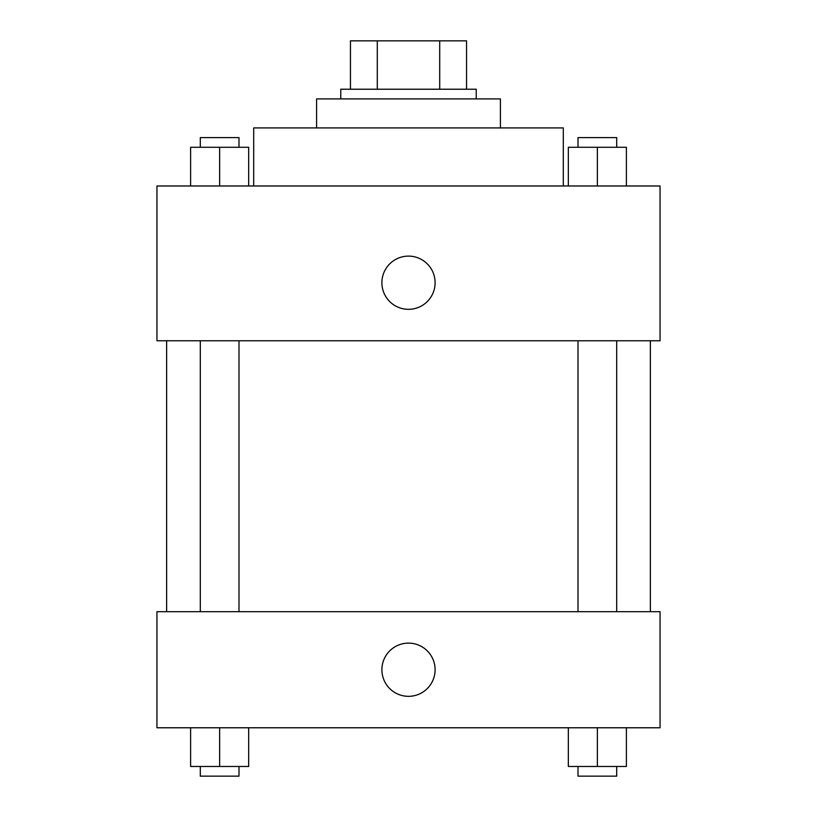 <?xml version="1.0" encoding="UTF-8"?>
<svg xmlns="http://www.w3.org/2000/svg" width="817" height="817" viewBox="0 0 817 817"><rect width="100%" height="100%" fill="white"/><g stroke="black" fill="none" stroke-linecap="round" stroke-linejoin="round"><path stroke-width="1.23" d="M377.291 89.227L377.291 40.85L350.452 40.85L350.452 89.227L350.452 40.85M377.291 40.85L466.548 40.85L466.548 89.227M439.709 89.227L439.709 40.85M340.771 98.898L340.771 89.227L476.229 89.227L476.229 98.898M316.587 127.922L316.587 98.898L500.413 98.898L500.413 127.922M253.699 185.98L253.699 127.922L563.301 127.922L563.301 185.98M156.946 185.98L660.054 185.98L660.054 340.771L156.946 340.771L156.946 185.98M381.896 282.723A26.604 26.604 0 0 1 421.807 259.683A26.604 26.604 0 0 1 421.807 305.762A26.604 26.604 0 0 1 381.896 282.723M156.946 611.678L660.054 611.678L660.054 727.773L156.946 727.773L156.946 611.678M408.5 696.329A26.604 26.604 0 0 1 385.461 656.419A26.604 26.604 0 0 1 431.539 656.419A26.604 26.604 0 0 1 408.5 696.329M568.336 727.773L568.336 766.479L626.384 766.479L626.384 727.773L626.384 766.479M597.36 766.479L597.36 727.773M616.702 766.479L616.702 776.15L578.007 776.15L578.007 766.479M190.616 727.773L190.616 766.479L248.664 766.479L248.664 727.773L248.664 766.479M219.64 766.479L219.64 727.773M238.993 766.479L238.993 776.15L200.298 776.15L200.298 766.479M568.336 185.98L568.336 147.274L626.384 147.274L626.384 185.98L626.384 147.274M597.36 185.98L597.36 147.274M616.702 147.274L616.702 137.603L578.007 137.603L578.007 147.274M190.616 185.98L190.616 147.274L248.664 147.274L248.664 185.98L248.664 147.274M219.64 185.98L219.64 147.274M238.993 147.274L238.993 137.603L200.298 137.603L200.298 147.274M650.373 611.678L650.373 340.771M166.627 611.678L166.627 340.771M578.007 340.771L578.007 611.678M616.702 340.771L616.702 611.678M238.993 611.678L238.993 340.771M200.298 611.678L200.298 340.771"/></g></svg>
